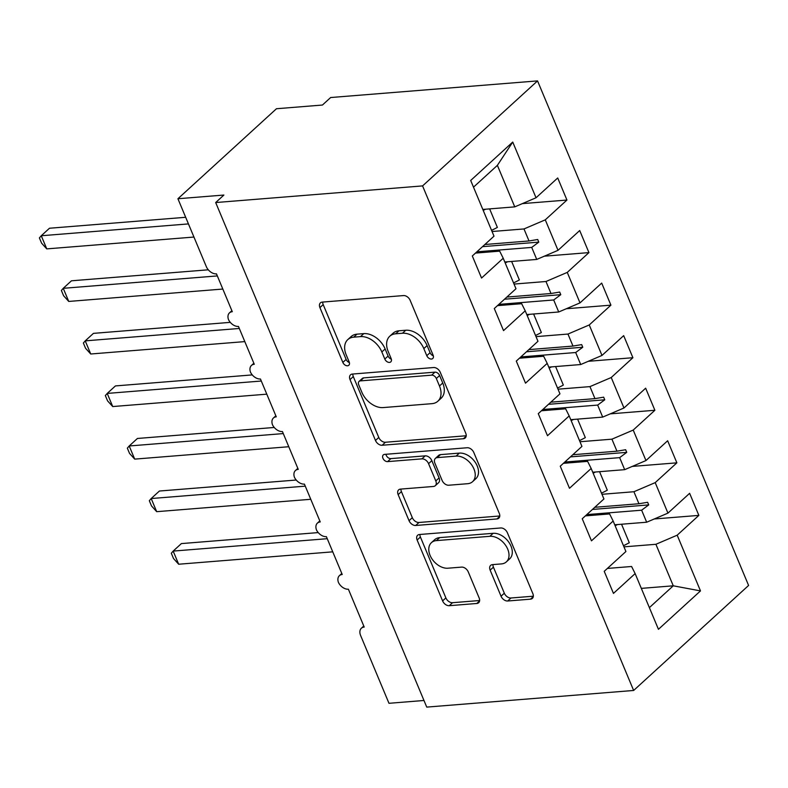 <?xml version="1.0" encoding="UTF-8"?>
<svg xmlns="http://www.w3.org/2000/svg" width="788" height="788" viewBox="0 0 788 788"><rect width="100%" height="100%" fill="white"/><g stroke="black" fill="none" stroke-linecap="round" stroke-linejoin="round"><path stroke-width="1.18" d="M431.45 359.042A4.167 2.827 -132.4 0 0 432.75 358.501A4.167 2.827 -132.4 0 0 433.104 355.171L410.174 300.366A5.949 4.048 -132.4 0 0 403.505 295.569L322.272 302.099A5.949 4.048 -132.4 0 0 320.411 302.868A5.949 4.048 -132.4 0 0 319.918 307.615L342.849 362.431A4.167 2.827 -132.4 0 0 347.518 365.79A4.167 2.827 -132.4 0 0 348.808 365.258A4.167 2.827 -132.4 0 0 349.163 361.928L346.198 354.836A19.04 12.943 -132.4 0 1 347.794 339.608A19.04 12.943 -132.4 0 1 353.733 337.166L360.5 336.614A19.04 12.943 -132.4 0 1 381.845 351.96L384.81 359.062A4.167 2.827 -132.4 0 0 389.489 362.411A4.167 2.827 -132.4 0 0 390.779 361.879A4.167 2.827 -132.4 0 0 391.134 358.55L388.169 351.458A19.04 12.943 -132.4 0 1 389.764 336.23A19.04 12.943 -132.4 0 1 395.704 333.787L402.471 333.245A19.04 12.943 -132.4 0 1 423.816 348.591L426.781 355.684A4.167 2.827 -132.4 0 0 431.45 359.042M501.04 596.201A5.949 4.048 -132.4 0 0 507.708 600.998L530.501 599.166A5.949 4.048 -132.4 0 0 532.353 598.397A5.949 4.048 -132.4 0 0 532.855 593.64L507.393 532.767A5.949 4.048 -132.4 0 0 500.725 527.97L419.492 534.51A5.949 4.048 -132.4 0 0 417.63 535.269A5.949 4.048 -132.4 0 0 417.138 540.026L442.6 600.899A5.949 4.048 -132.4 0 0 449.268 605.696L476.799 603.48A5.949 4.048 -132.4 0 0 478.651 602.721A5.949 4.048 -132.4 0 0 479.153 597.964L468.259 571.911A5.949 4.048 -132.4 0 0 461.581 567.114L447.929 568.207A15.918 10.815 -132.4 0 1 431.824 558.672A15.918 10.815 -132.4 0 1 431.42 542.656A15.918 10.815 -132.4 0 1 436.385 540.607L489.86 536.313A15.918 10.815 -132.4 0 1 505.965 545.857A15.918 10.815 -132.4 0 1 506.379 561.864A15.918 10.815 -132.4 0 1 501.414 563.913L492.5 564.632A5.949 4.048 -132.4 0 0 490.638 565.39A5.949 4.048 -132.4 0 0 490.146 570.148L501.04 596.201L504.32 593.206A5.949 4.048 -132.4 0 0 510.998 597.994L533.338 596.201M422.575 185.909L633.641 690.465L748.6 585.454L537.544 80.898L422.575 185.909L215.685 202.546L223.891 195.05L177.921 198.743L206.279 266.541A9.092 6.176 -132.4 0 0 216.473 273.869L232.302 311.713A9.092 6.176 47.6 0 0 229.466 312.885A9.092 6.176 47.6 0 0 228.5 319.623A9.092 6.176 -132.4 0 0 238.459 326.429L254.288 364.273A9.092 6.176 47.6 0 0 251.451 365.445A9.092 6.176 47.6 0 0 250.486 372.182A9.092 6.176 -132.4 0 0 260.444 378.989L276.273 416.832A9.092 6.176 47.6 0 0 273.436 417.995A9.092 6.176 47.6 0 0 272.471 424.742A9.092 6.176 -132.4 0 0 282.429 431.548L298.258 469.382A9.092 6.176 47.6 0 0 295.421 470.554A9.092 6.176 47.6 0 0 294.456 477.301A9.092 6.176 -132.4 0 0 304.414 484.108L320.243 521.942A9.092 6.176 47.6 0 0 317.406 523.114A9.092 6.176 47.6 0 0 316.441 529.851A9.092 6.176 -132.4 0 0 326.399 536.658L342.228 574.501A9.092 6.176 47.6 0 0 339.392 575.673A9.092 6.176 47.6 0 0 338.426 582.411A9.092 6.176 -132.4 0 0 348.385 589.217L364.214 627.061A9.092 6.176 47.6 0 0 361.377 628.223A9.092 6.176 47.6 0 0 360.618 635.502L388.976 703.3L423.974 700.483M633.641 690.465L426.741 707.102L215.685 202.546M463.383 438.729A5.949 4.048 -132.4 0 0 465.245 437.961A5.949 4.048 -132.4 0 0 465.738 433.203L440.275 372.33A5.949 4.048 -132.4 0 0 433.607 367.533L352.374 374.064A5.949 4.048 -132.4 0 0 350.522 374.832A5.949 4.048 -132.4 0 0 350.02 379.589L375.482 440.462A5.949 4.048 -132.4 0 0 382.15 445.259L463.383 438.729L466.171 436.178M473.834 452.548L499.296 513.421A5.949 4.048 -132.4 0 1 498.804 518.179A5.949 4.048 -132.4 0 1 496.942 518.947L415.709 525.478A5.949 4.048 -132.4 0 1 409.041 520.681L398.147 494.628A5.949 4.048 -132.4 0 1 398.639 489.87A5.949 4.048 -132.4 0 1 400.501 489.112L433.439 486.462A5.949 4.048 -132.4 0 0 435.301 485.694A5.949 4.048 -132.4 0 0 435.794 480.936L428.564 463.649A5.949 4.048 -132.4 0 0 421.895 458.862L387.597 461.62A4.167 2.827 -132.4 0 1 383.382 459.118A4.167 2.827 -132.4 0 1 383.283 454.932A4.167 2.827 -132.4 0 1 384.574 454.39L467.166 447.751A5.949 4.048 -132.4 0 1 473.834 452.548M522.326 203.629L566.946 200.044L557.717 177.97L536.037 197.768L512.732 142.057L470.692 180.462L493.997 236.173L472.317 255.972L481.547 278.046L503.227 258.247L515.982 288.733L494.303 308.532L503.532 330.605L525.212 310.807L537.968 341.293L516.288 361.091L525.517 383.165L547.197 363.366L559.953 393.842L538.273 413.651L547.502 435.725L569.182 415.916L581.938 446.402L560.258 466.2L569.488 488.274L591.167 468.476L603.923 498.962L582.243 518.76L591.473 540.834L613.153 521.035L625.908 551.521L604.229 571.32L613.458 593.394L635.138 573.595L631.592 566.493L607.381 568.434M654.237 518.977L698.857 515.391L689.628 493.308L667.948 513.116L655.202 482.63L633.916 491.732L601.973 494.303M614.719 524.778L646.672 522.217L667.948 513.116M632.252 466.417L676.872 462.832L667.643 440.758L645.963 460.556L633.217 430.071L611.931 439.172L579.988 441.743M592.734 472.229L624.677 469.658L645.963 460.556M610.267 413.858L654.887 410.272L645.658 388.198L623.978 407.997L611.232 377.521L589.946 386.613L558.002 389.183M570.748 419.669L602.692 417.098L623.978 407.997M588.281 361.298L632.902 357.713L623.672 335.639L601.993 355.437L589.247 324.961L567.961 334.053L536.017 336.624M548.763 367.109L580.707 364.539L601.993 355.437M566.296 308.748L610.917 305.153L601.687 283.079L580.007 302.887L567.261 272.402L545.976 281.503L514.032 284.074M526.778 314.55L558.722 311.979L580.007 302.887M544.311 256.189L588.931 252.603L579.702 230.529L558.022 250.328L545.276 219.842L566.946 200.044M504.793 261.99L536.736 259.429L558.022 250.328M482.808 209.441L514.751 206.87L536.037 197.768M177.921 198.743L276.46 108.734L322.43 105.04L330.645 97.535L537.544 80.898M641.324 588.38L673.267 585.809L655.902 544.291L623.958 546.852M655.902 544.291L677.188 535.19L698.857 515.391M676.872 462.832L655.202 482.63M613.153 521.035L609.607 513.934L585.395 515.884M654.887 410.272L633.217 430.071M591.167 468.476L587.621 461.374L563.41 463.324M632.902 357.713L611.232 377.521M569.182 415.916L565.636 408.814L541.425 410.765M610.917 305.153L589.247 324.961M547.197 363.366L543.651 356.255L519.44 358.205M588.931 252.603L567.261 272.402M525.212 310.807L521.666 303.705L497.455 305.646M649.381 607.627L673.267 585.809L700.493 590.901L677.188 535.19M700.493 590.901L658.443 629.307L635.138 573.595M594.792 507.295L638.94 503.749L633.916 491.732M646.672 522.217L641.639 510.2L648.721 504.911L647.628 502.291L638.94 503.749M586.784 514.613L641.639 510.2M572.807 454.735L616.955 451.189L611.931 439.172M624.677 469.658L619.654 457.641L626.736 452.361L625.642 449.731L616.955 451.189M564.799 462.054L619.654 457.641M550.822 402.175L594.97 398.63L589.946 386.613M602.692 417.098L597.668 405.081L604.751 399.802L603.657 397.172L594.97 398.63M542.814 409.494L597.668 405.081M528.837 349.626L572.984 346.07L567.961 334.053M580.707 364.539L575.683 352.522L582.765 347.242L581.672 344.612L572.984 346.07M520.829 356.934L575.683 352.522M506.851 297.066L550.999 293.51L545.976 281.503M558.722 311.979L553.698 299.972L560.78 294.682L559.687 292.062L550.999 293.51M498.843 304.385L553.698 299.972M475.469 253.096L499.681 251.145L503.227 258.247M484.866 244.507L529.014 240.961L523.99 228.944L492.047 231.514M536.736 259.429L531.713 247.412L538.795 242.133L537.702 239.503L529.014 240.961M476.858 251.825L531.713 247.412M523.99 228.944L545.276 219.842M514.751 206.87L497.386 165.352L473.499 187.17M512.732 142.057L497.386 165.352M482.522 246.654L538.795 242.133M504.507 299.213L560.78 294.682M526.492 351.773L582.765 347.242M548.478 404.323L604.751 399.802M570.463 456.882L626.736 452.361M592.448 509.442L648.721 504.911M433.321 355.831A4.167 2.827 -132.4 0 1 430.071 352.679L427.106 345.587A19.04 12.943 -132.4 0 0 405.751 330.241L402.471 333.245M389.764 336.23L393.045 333.235A19.04 12.943 -132.4 0 1 398.984 330.783L405.751 330.241M347.794 339.608L351.074 336.604A19.04 12.943 -132.4 0 1 357.013 334.161L363.78 333.619A19.04 12.943 -132.4 0 1 385.135 348.966L388.1 356.058A4.167 2.827 -132.4 0 0 391.35 359.21M322.716 302.06A5.949 4.048 -132.4 0 0 323.198 304.621L346.129 359.436A4.167 2.827 -132.4 0 0 349.38 362.579M352.827 374.024A5.949 4.048 -132.4 0 0 353.3 376.585L378.772 437.458A5.949 4.048 -132.4 0 0 385.44 442.255L466.22 435.764M436.335 378.506A4.167 2.827 -132.4 0 0 431.666 375.157L360.362 380.89A4.167 2.827 -132.4 0 0 359.062 381.422A4.167 2.827 -132.4 0 0 358.707 384.751L361.84 392.237A19.04 12.943 -132.4 0 0 383.185 407.583L431.923 403.663A19.04 12.943 -132.4 0 0 437.862 401.21A19.04 12.943 -132.4 0 0 439.468 385.992L436.335 378.506L439.615 375.512A4.167 2.827 -132.4 0 0 434.946 372.153L431.666 375.157M359.062 381.422L362.342 378.427A4.167 2.827 -132.4 0 1 363.642 377.885L434.946 372.153M437.862 401.21L441.152 398.216A19.04 12.943 -132.4 0 0 442.748 382.988L439.468 385.992M439.615 375.512L442.748 382.988M499.779 515.982L418.999 522.474L415.709 525.478M400.944 489.072A5.949 4.048 -132.4 0 0 401.427 491.633L412.321 517.677A5.949 4.048 -132.4 0 0 418.999 522.474M435.301 485.694L438.581 482.689A5.949 4.048 -132.4 0 0 439.083 477.932L431.854 460.655A5.949 4.048 -132.4 0 0 425.185 455.858L390.887 458.616L387.597 461.62M385.923 454.282A4.167 2.827 -132.4 0 0 390.887 458.616M467.629 483.704A15.918 10.815 -132.4 0 0 472.593 481.665A15.918 10.815 -132.4 0 0 472.189 465.649A15.918 10.815 -132.4 0 0 456.085 456.104L437.241 457.621A5.949 4.048 -132.4 0 0 435.39 458.389A5.949 4.048 -132.4 0 0 434.887 463.147L442.117 480.424A5.949 4.048 -132.4 0 0 448.786 485.221L467.629 483.704M472.593 481.665L475.873 478.661A15.918 10.815 -132.4 0 0 475.469 462.654A15.918 10.815 -132.4 0 0 459.365 453.11L456.085 456.104M435.39 458.389L438.67 455.385A5.949 4.048 -132.4 0 1 440.522 454.627L459.365 453.11M492.943 564.592A5.949 4.048 -132.4 0 0 493.426 567.153L504.32 593.206M506.379 561.864L509.659 558.869A15.918 10.815 -132.4 0 0 509.255 542.853A15.918 10.815 -132.4 0 0 493.15 533.309L489.86 536.313M431.42 542.656L434.71 539.662A15.918 10.815 -132.4 0 1 439.674 537.613L493.15 533.309M419.935 534.471A5.949 4.048 -132.4 0 0 420.418 537.032L445.88 597.905A5.949 4.048 -132.4 0 0 452.558 602.702L479.636 600.515M185.672 217.291L49.477 228.244L41.262 235.75L46.758 248.89L193.937 237.05M46.758 248.89L41.597 243.167L39.4 237.917L41.262 235.75L188.44 223.91M491.564 230.362A48.501 16.597 -22.7 0 0 497.376 227.397L489.634 208.889M483.211 210.386A48.501 16.597 -22.7 0 0 485.595 209.214M208.298 269.801L71.462 280.804L63.247 288.309L68.743 301.44L222.827 289.048M68.743 301.44L63.582 295.727L61.385 290.476L63.247 288.309L217.33 275.918M513.549 282.912A48.501 16.597 -22.7 0 0 519.361 279.957L511.619 261.449M505.197 262.946A48.501 16.597 -22.7 0 0 507.58 261.774M230.283 322.361L93.447 333.363L85.232 340.859L90.728 353.999L244.812 341.608M90.728 353.999L85.567 348.286L83.37 343.036L85.232 340.859L239.316 328.468M535.535 335.471A48.501 16.597 -22.7 0 0 541.346 332.516L533.604 314.008M527.182 315.505A48.501 16.597 -22.7 0 0 529.566 314.333M252.268 374.911L115.432 385.923L107.217 393.419L112.714 406.559L266.797 394.167M112.714 406.559L107.552 400.846L105.356 395.596L107.217 393.419L261.301 381.028M557.52 388.031A48.501 16.597 -22.7 0 0 563.331 385.066L555.589 366.558M549.167 368.055A48.501 16.597 -22.7 0 0 551.551 366.883M274.254 427.47L137.417 438.473L129.202 445.978L134.699 459.118L288.782 446.727M134.699 459.118L129.537 453.405L127.341 448.155L129.202 445.978L283.286 433.587M579.505 440.591A48.501 16.597 -22.7 0 0 585.317 437.626L577.574 419.118M571.152 420.615A48.501 16.597 -22.7 0 0 573.536 419.443M296.239 480.03L159.403 491.032L151.188 498.538L156.684 511.678L310.767 499.287M156.684 511.678L151.523 505.955L149.326 500.705L151.188 498.538L305.271 486.147M601.49 493.15A48.501 16.597 -22.7 0 0 607.302 490.185L599.56 471.677M593.137 473.174A48.501 16.597 -22.7 0 0 595.521 472.002M318.224 532.59L181.388 543.592L173.173 551.088L178.669 564.228L332.753 551.836M178.669 564.228L173.508 558.515L171.311 553.265L173.173 551.088L327.256 538.697M623.475 545.7A48.501 16.597 -22.7 0 0 629.287 542.745L621.545 524.237M615.123 525.734A48.501 16.597 -22.7 0 0 617.506 524.562M427.106 345.587L423.816 348.591M398.984 330.783L395.704 333.787M388.1 356.058L384.81 359.062M385.135 348.966L381.845 351.96M363.78 333.619L360.5 336.614M357.013 334.161L353.733 337.166M346.129 359.436L342.849 362.431M323.198 304.621L319.918 307.615M430.071 352.679L426.781 355.684M385.44 442.255L382.15 445.259M378.772 437.458L375.482 440.462M353.3 376.585L350.02 379.589M363.642 377.885L360.362 380.89M499.73 516.396L496.942 518.947M412.321 517.677L409.041 520.681M401.427 491.633L398.147 494.628M439.083 477.932L435.794 480.936M431.854 460.655L428.564 463.649M425.185 455.858L421.895 458.862M440.522 454.627L437.241 457.621M493.426 567.153L490.146 570.148M439.674 537.613L436.385 540.607M479.587 600.939L476.799 603.48M452.558 602.702L449.268 605.696M445.88 597.905L442.6 600.899M420.418 537.032L417.138 540.026M533.289 596.624L530.501 599.166M510.998 597.994L507.708 600.998M231.869 310.689L229.466 312.885M253.854 363.238L251.451 365.445M275.839 415.798L273.436 417.995M297.825 468.358L295.421 470.554M319.81 520.917L317.406 523.114M341.795 573.477L339.392 575.673M363.78 626.027L361.377 628.223"/></g></svg>
